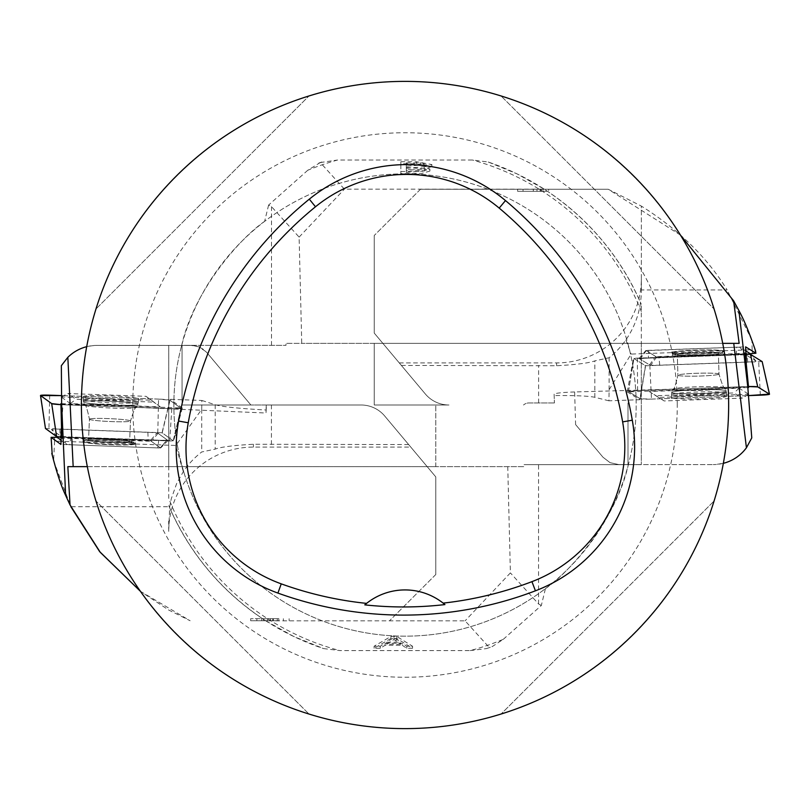 <?xml version="1.0" encoding="UTF-8"?>
<svg xmlns="http://www.w3.org/2000/svg" width="810" height="810" viewBox="0 0 810 810"><rect width="100%" height="100%" fill="white"/><g stroke="black" fill="none" stroke-linecap="round" stroke-linejoin="round"><path stroke-width="0.61" stroke-dasharray="4.05 3.04" d="M52.265 455.301L53.612 460.677L54.604 441.096L175.881 445.459L201.71 409.344L201.862 400.454L170.221 399.31L162.213 432.864L157.16 432.682L150.407 440.65L57.186 437.299M54.604 441.096L54.432 437.197M61.206 437.035L173.583 441.085L162.213 432.864M61.641 403.674L182.27 408.017L170.221 399.31M201.862 400.454L215.217 404.757C222.973 406.853 239.922 408.594 266.055 410.002L266.055 413.019L61.641 404.17M61.347 365.675C69.599 352.694 81.405 345.941 96.775 345.414L191.302 345.414L198.804 346.832L206.185 351.793L250.877 405L266.419 405L266.055 413.019M86.7 346.67A41.097 41.097 0 0 1 96.775 345.414L192.577 345.455L198.804 346.832L203.29 349.282L207.036 352.755L250.877 405L182.048 405L182.048 345.414L182.048 405L361.088 405A30.82 30.82 0 0 1 384.699 416.006L435.8 476.918L435.8 574.513L435.8 476.918L384.699 416.006A30.82 30.82 0 0 0 361.088 405L266.419 405M408.665 444.568L253.449 444.265C233.685 445.358 220.938 446.968 215.217 449.115L201.71 451.98A85.222 84.756 -90 0 0 183.333 471.602L176.702 483.418L171.295 498.737L169.685 506.706L168.693 531.38A84.756 84.291 180 0 1 253.449 447.079L410.771 447.079M266.277 405L266.055 410.002M87.328 466.641L435.8 466.641L435.8 405L435.8 466.641L67.827 466.641M53.612 460.677L70.855 506.706L169.685 506.706M140.403 591.29L190.127 620.744L168.693 610.021L140.444 591.34M168.693 531.38L168.693 521.134M183.333 471.602L175.881 446.31M201.71 409.344L201.71 451.98M278.842 620.744L250.675 620.744L278.842 620.744L278.842 618.688L250.675 618.688L278.842 618.688M435.8 574.513L389.569 620.744L435.8 574.513M277.273 620.744L263.341 620.744L277.273 620.744L277.273 618.688L263.341 618.688L277.273 618.688M263.341 620.744L263.341 618.688M270.54 620.744L270.54 618.688M283.358 620.744L283.358 618.688M289.13 620.744L289.13 618.688M273.355 620.744L273.355 618.688M267.482 620.744L267.482 618.688M250.675 620.744L250.675 618.688M256.871 620.744L256.871 618.688M261.66 620.744L261.66 618.688M61.226 436.681L168.014 440.529L157.16 432.682M182.27 408.017L173.583 441.085M110.798 398.976A27.51 1.914 2.5 0 0 83.308 399.705A27.51 1.914 2.5 0 0 83.46 399.907A27.51 1.914 2.5 0 0 112.094 402.853A27.51 1.914 2.5 0 0 138.287 402.084A27.51 1.914 2.5 0 0 110.798 398.976M150.407 440.65L160.603 448.011L60.922 444.427M168.014 440.529L160.603 448.011M129.489 441.551A20.544 1.428 2.5 0 0 108.054 439.354A20.544 1.428 2.5 0 0 88.543 439.931A20.544 1.428 2.5 0 0 88.654 440.083A20.544 1.428 2.5 0 0 110.089 442.29A20.544 1.428 2.5 0 0 129.6 441.713A20.544 1.428 2.5 0 0 129.489 441.551A20.544 1.428 -177.5 0 1 129.6 441.713A20.544 1.428 -177.5 0 1 110.089 442.29A20.544 1.428 -177.5 0 1 88.654 440.083A20.544 1.428 -177.5 0 1 88.543 439.931A20.544 1.428 -177.5 0 1 108.054 439.354A20.544 1.428 -177.5 0 1 129.489 441.551M134.905 443.799A26.082 1.812 -177.5 0 1 135.007 443.9A26.082 1.812 -177.5 0 1 108.904 444.68A26.082 1.812 -177.5 0 1 82.964 441.652A26.082 1.812 -177.5 0 1 108.378 441.035A26.082 1.812 -177.5 0 1 134.905 443.799A26.082 1.812 2.5 0 0 108.378 441.035A26.082 1.812 2.5 0 0 82.964 441.652A26.082 1.812 2.5 0 0 108.904 444.68A26.082 1.812 2.5 0 0 135.007 443.9A26.082 1.812 2.5 0 0 134.905 443.799M45.481 428.51L162.051 432.753L173.208 440.832L61.742 437.056M158.568 399.097L61.58 395.604L158.568 399.097L169.816 400.211L180.954 408.26L171.791 408.645L62.947 404.737L171.791 408.645A10.277 0.709 2.5 0 0 181.015 408.351A10.277 0.709 2.5 0 0 180.954 408.26L169.816 400.211A10.277 0.709 2.5 0 0 158.568 399.097L157.798 432.327M150.042 399.219L154.042 402.114L75.826 399.3L67.827 393.518L146.043 396.333L150.042 399.219M83.379 396.829A27.732 1.924 -177.5 0 1 83.228 396.627A27.732 1.924 -177.5 0 1 111.021 395.898A27.732 1.924 -177.5 0 1 138.631 399.026A27.732 1.924 -177.5 0 1 112.236 399.796A27.732 1.924 -177.5 0 1 83.379 396.829M61.084 440.407L66.653 444.437L69.792 444.751L157.758 447.91L160.319 447.839L151.308 441.298L57.642 437.916M56.72 436.651L51.567 429.482A9.305 0.648 -177.5 0 1 51.567 429.482A9.305 0.648 -177.5 0 1 59.899 429.158L147.876 432.327A9.305 0.648 -177.5 0 1 158.071 433.34L167.073 439.84A9.305 0.648 -177.5 0 1 167.103 439.951A9.305 0.648 -177.5 0 1 158.77 440.194L157.758 447.91M167.073 439.84L160.309 447.808L167.103 439.951M56.73 436.651L51.607 429.513L60.608 436.013A9.305 0.648 -177.5 0 0 70.794 437.025L158.77 440.194M62.947 404.737L60.953 404.646A10.277 0.709 2.5 0 0 62.947 404.737L61.499 427.305M61.59 397.244L70.409 403.613L160.299 406.853L151.095 400.211L61.216 396.971M146.043 396.333L151.095 400.211M61.59 396.778L67.827 393.518M160.299 406.853L154.042 402.114M70.409 403.613L75.826 399.3M754.859 348.745L751.963 340.372L752.156 349.728L631.132 354.081L609.11 389.721L608.928 400.818L639.839 399.705L645.418 365.664L650.471 365.482L656.637 357.058L749.847 353.707M752.156 349.728L752.611 353.606M745.858 354.253L633.481 358.293L645.418 365.664M747.762 387.565A10.469 0.729 178.4 0 0 746.456 387.605L627.203 391.898L639.839 399.705M575.606 424.592L603.004 457.245L575.606 424.592L574.634 391.959L747.711 386.998M574.634 391.959C562.201 392.404 555.366 393.144 554.131 394.166L554.394 402.945L554.131 394.166M608.928 400.818L594.823 397.295C588.728 395.989 575.161 395.412 554.131 395.543M739.145 343.359L374.24 343.359L374.24 405L448.963 405A30.82 30.82 0 0 1 425.351 393.994L374.24 333.082L374.24 235.487L374.24 333.082L425.351 393.994A30.82 30.82 0 0 0 448.963 405L374.24 405L374.24 343.359L722.722 343.359M401.385 365.432L556.602 365.735C576.366 364.642 589.103 363.032 594.823 360.885L609.11 357.747A85.222 84.756 90 0 0 625.857 339.977C636.042 325.033 641.206 308.529 641.358 290.466L641.358 206.094C678.618 229.513 707.201 257.459 727.127 289.94L641.358 289.94M554.394 402.945L528.96 402.945A8.221 8.221 0 0 0 523.523 405A8.221 8.221 0 0 1 528.96 402.945L554.344 402.945M628.003 402.945L628.003 464.586L713.276 464.586L618.749 464.586L628.003 464.586L628.003 402.945M723.34 463.33A41.097 41.097 0 0 1 713.276 464.586C731.632 463.644 744.461 454.744 751.771 437.876M603.004 457.245L610.062 462.662L618.749 464.586L610.062 462.662L603.004 457.245M399.279 362.921L556.602 362.921A84.756 84.291 0 0 0 641.358 278.62L641.358 290.466M680.451 235.102L608.239 189.256L641.358 206.094L641.358 278.62M751.963 340.372L727.127 289.94M625.857 339.977L631.132 354.081M609.11 389.721L609.11 357.747M420.471 189.256L608.269 189.256L420.471 189.256L374.24 235.487L420.471 189.256M517.62 189.256L548.654 189.256L548.654 191.312L540.918 191.312L546.649 191.312L546.649 189.256L517.62 189.256L517.62 191.312L540.918 191.312L517.62 191.312L517.62 189.256M523.047 191.312L523.047 189.256L523.047 191.312L540.128 191.312L523.047 191.312C548.178 191.312 548.178 191.312 523.047 191.312C548.178 191.312 548.178 191.312 523.047 191.312L523.047 189.256L523.047 191.312M536.99 189.256L523.047 189.256L536.99 189.256L536.99 191.312M540.918 189.256L540.918 191.312M540.128 189.256L543.014 189.256L543.014 191.312L540.128 191.312L540.128 189.256M523.047 189.256C548.178 189.256 548.178 189.256 523.047 189.256C548.178 189.256 548.178 189.256 523.047 189.256M745.868 354.608L639.08 358.445L650.471 365.482M627.203 391.898L633.481 358.293M698.99 395.776A27.51 1.914 178.4 0 0 726.499 393.073A27.51 1.914 178.4 0 0 726.337 392.891A27.51 1.914 178.4 0 0 697.562 392A27.51 1.914 178.4 0 0 671.49 394.652A27.51 1.914 178.4 0 0 698.99 395.776M656.637 357.058L645.934 350.447L745.615 346.862M639.08 358.445L645.934 350.447M677.423 354.648A20.544 1.428 178.4 0 0 698.969 355.307A20.544 1.428 178.4 0 0 718.389 353.332A20.544 1.428 178.4 0 0 718.267 353.18A20.544 1.428 178.4 0 0 696.732 352.522A20.544 1.428 178.4 0 0 677.312 354.507A20.544 1.428 178.4 0 0 677.423 354.648A20.544 1.428 -1.6 0 1 677.312 354.507A20.544 1.428 -1.6 0 1 696.732 352.522A20.544 1.428 -1.6 0 1 718.267 353.18A20.544 1.428 -1.6 0 1 718.389 353.332A20.544 1.428 -1.6 0 1 698.969 355.307A20.544 1.428 -1.6 0 1 677.423 354.648M671.865 352.796A26.082 1.812 -1.6 0 1 671.753 352.704A26.082 1.812 -1.6 0 1 697.744 350.062A26.082 1.812 -1.6 0 1 723.836 351.216A26.082 1.812 -1.6 0 1 698.534 353.656A26.082 1.812 -1.6 0 1 671.865 352.796A26.082 1.812 178.4 0 0 698.534 353.656A26.082 1.812 178.4 0 0 723.836 351.216A26.082 1.812 178.4 0 0 697.744 350.062A26.082 1.812 178.4 0 0 671.753 352.704A26.082 1.812 178.4 0 0 671.865 352.796M762.159 361.625L645.59 365.776L633.876 358.516L745.332 354.264M651.483 399.097L748.399 395.604L651.483 399.097L640.173 398.783L628.489 391.554L637.602 390.511L746.445 386.603L637.602 390.511A10.277 0.709 178.4 0 0 628.428 391.473A10.277 0.709 178.4 0 0 628.489 391.554L640.173 398.783A10.277 0.709 178.4 0 0 651.483 399.097L649.863 365.887M659.978 398.348L655.776 395.756L733.992 392.941L742.385 398.135L664.17 400.95L659.978 398.348M726.641 395.948A27.732 1.924 -1.6 0 1 726.803 396.141A27.732 1.924 -1.6 0 1 699.141 398.864A27.732 1.924 -1.6 0 1 671.369 397.73A27.732 1.924 -1.6 0 1 697.643 395.067A27.732 1.924 -1.6 0 1 726.641 395.948M745.747 350.882L739.894 347.267L736.746 347.176L646.238 350.629L655.685 356.471L658.834 356.562L749.361 353.119M648.324 358.111L736.3 354.952A9.305 0.648 -1.6 0 1 746.537 355.225L755.983 361.068A9.305 0.648 -1.6 0 1 756.013 361.098A9.305 0.648 -1.6 0 1 747.731 362.009L659.755 365.178A9.305 0.648 -1.6 0 1 649.519 364.895L640.072 359.063A9.305 0.648 -1.6 0 1 640.032 358.951A9.305 0.648 -1.6 0 1 648.324 358.111L648.78 350.345M746.445 386.603L748.47 386.542A10.277 0.709 178.4 0 0 746.445 386.603L746.456 387.605M748.268 393.923L739.085 388.243L649.195 391.483L658.854 397.447L748.734 394.207M664.17 400.95L658.854 397.447M748.308 394.47L742.385 398.135M649.195 391.483L655.776 395.756M739.085 388.243L733.992 392.941M728.646 405A323.615 323.615 0 0 0 243.213 124.74A323.615 323.615 0 0 0 243.213 685.26A323.615 323.615 0 0 0 728.646 405M714.055 308.954C683.438 208.727 601.303 126.583 501.076 95.965C601.303 126.583 683.438 208.727 714.055 308.954L501.076 95.965L714.055 308.954M95.985 501.046C126.613 601.273 208.747 683.417 308.975 714.035C208.747 683.417 126.613 601.273 95.985 501.046L308.975 714.035L95.985 501.046M308.975 95.965C208.747 126.583 126.613 208.727 95.985 308.954C126.613 208.727 208.747 126.583 308.975 95.965L95.985 308.954L308.975 95.965M501.076 714.035C601.303 683.417 683.438 601.273 714.055 501.046C683.438 601.273 601.303 683.417 501.076 714.035L714.055 501.046L501.076 714.035M488.238 162.01L517.063 173.887L544.229 189.155C588.04 217.9 620.409 256.294 641.317 304.337A256.841 256.841 0 0 0 488.238 162.01L472.433 160.015L337.608 160.015A254.087 254.087 0 0 0 307.77 170.262L320.274 162.547L344.412 189.155L544.229 189.155M320.274 162.547L337.608 160.015M400.859 171.538L421.848 171.406L429.897 169.037L424.156 166.951L431.892 164.582L416.532 161.737L400.859 161.737L400.859 173.563L400.859 163.762L416.532 163.762L431.892 166.597L424.156 168.976L429.897 171.052L421.848 173.421L400.859 173.563M402.256 645.287L406.782 648.263L412.553 648.263L396.768 638.462L390.906 638.462L374.099 648.263L380.285 648.263L385.084 645.287L402.256 645.287L402.256 643.272L385.084 643.272L380.285 646.238L374.099 646.238L390.906 636.437L396.768 636.437L412.553 646.238L406.782 646.238L402.256 643.272M470.215 650.582L486.476 648.587L489.361 647.595L465.092 620.845L265.812 620.845L293.827 636.518L323.575 648.587L339.825 650.582L470.215 650.582A254.087 254.087 0 0 0 503.304 639.313L492.267 646.572L489.361 647.595M307.77 170.262L268.606 205.072L271.492 206.651L299.113 237.107L301.745 343.359L285.981 343.359L641.317 343.359L641.317 464.656L524.06 464.656L524.06 466.641L168.733 466.641L168.733 498.413A254.087 254.087 0 0 0 339.825 650.582M168.733 498.413L168.733 345.343L168.733 466.641L524.06 466.641M503.304 639.313L541.323 605.495L545.434 588.627A231.154 231.154 0 0 1 181.693 345.343L285.981 345.343L285.981 343.359M268.606 205.072L264.617 221.373A231.154 231.154 0 0 1 628.347 464.656A231.154 231.154 0 0 1 173.867 405A231.154 231.154 0 0 1 405.02 173.846A231.154 231.154 0 0 1 628.347 464.656L641.317 464.656L641.317 304.337L641.317 343.359L301.745 343.359M641.317 311.587A254.087 254.087 0 0 0 472.433 160.015M299.113 237.107L344.412 189.155M545.434 588.627C570.27 571.708 616.309 519.159 628.347 464.656L524.06 464.656M265.812 620.845C222.001 592.1 189.641 553.706 168.733 505.663A256.841 256.841 0 0 0 323.575 648.587M507.759 466.641L510.391 572.893L465.092 620.845M264.617 221.373C239.719 238.343 193.742 290.861 181.693 345.343L285.981 345.343M486.476 648.587A256.841 256.841 0 0 0 492.267 646.572M321.803 162.01A256.841 256.841 0 0 0 318.715 163.094M677.271 405A272.251 272.251 0 0 0 268.9 169.219A272.251 272.251 0 0 0 268.9 640.781A272.251 272.251 0 0 0 677.271 405M541.323 605.495L538.559 603.946L510.391 572.893M400.687 644.233L386.765 644.233L393.964 639.485L400.687 644.233L400.687 642.219L393.964 637.47L386.765 642.219L400.687 642.219M386.765 644.233L386.765 642.219M393.964 639.485L393.964 637.47M406.782 648.263L406.782 646.238M412.553 648.263L412.553 646.238M396.768 638.462L396.768 636.437M390.906 638.462L390.906 636.437M374.099 648.263L374.099 646.238M380.285 648.263L380.285 646.238M385.084 645.287L385.084 643.272M406.296 162.901L420.238 162.942L423.367 163.215L426.262 164.582L406.296 166.263L406.296 162.901L406.296 168.288L426.262 166.597L423.367 165.23L420.238 164.956L406.296 164.916M406.296 166.263L406.296 168.288M420.238 162.942L420.238 164.956M406.296 170.383L406.296 167.427L406.296 172.398L406.296 170.383L424.541 168.885L424.541 170.9L406.296 169.442M400.859 161.737L400.859 163.762M424.156 166.951L424.156 168.976M406.296 167.427L424.541 168.885M406.296 172.398L424.541 170.9M444.933 604.584A61.641 61.641 0 0 0 366.586 603.379M215.217 404.757L215.217 449.115M271.421 405L271.421 444.568M253.449 444.265L253.449 447.079M272.757 620.744L272.757 618.688M83.511 402.094A27.358 1.893 2.5 0 0 111.993 405.03A27.358 1.893 2.5 0 0 138.034 404.271A27.358 1.893 2.5 0 0 110.788 401.173A27.358 1.893 2.5 0 0 83.369 401.902A27.358 1.893 2.5 0 0 83.511 402.094A27.358 1.893 -177.5 0 1 83.369 401.902A27.358 1.893 -177.5 0 1 110.788 401.173A27.358 1.893 -177.5 0 1 138.034 404.271A27.358 1.893 -177.5 0 1 111.993 405.03A27.358 1.893 -177.5 0 1 83.511 402.094M89.545 419.357A20.544 1.428 2.5 0 0 110.98 421.565A20.544 1.428 2.5 0 0 130.501 420.987A20.544 1.428 2.5 0 0 110.028 418.669A20.544 1.428 2.5 0 0 89.444 419.205A20.544 1.428 2.5 0 0 89.545 419.357A20.544 1.428 -177.5 0 1 89.444 419.205A20.544 1.428 -177.5 0 1 110.028 418.669A20.544 1.428 -177.5 0 1 130.501 420.987A20.544 1.428 -177.5 0 1 110.98 421.565A20.544 1.428 -177.5 0 1 89.545 419.357M84.726 405.263A26.011 1.802 2.5 0 0 111.021 408.017A26.011 1.802 2.5 0 0 136.495 407.43A26.011 1.802 2.5 0 0 110.646 404.392A26.011 1.802 2.5 0 0 84.635 405.182A26.011 1.802 2.5 0 0 84.726 405.263A26.011 1.802 -177.5 0 1 84.635 405.182A26.011 1.802 -177.5 0 1 110.646 404.392A26.011 1.802 -177.5 0 1 136.495 407.43A26.011 1.802 -177.5 0 1 111.021 408.017A26.011 1.802 -177.5 0 1 84.726 405.263M132.05 441.652A23.115 1.6 2.5 0 0 95.55 438.939A23.115 1.6 2.5 0 0 99.62 441.875A23.115 1.6 2.5 0 0 132.05 441.652A23.115 1.6 -177.5 0 1 99.62 441.875A23.115 1.6 -177.5 0 1 95.55 438.939A23.115 1.6 -177.5 0 1 132.05 441.652M134.723 443.465A25.879 1.792 2.5 0 0 108.155 440.711A25.879 1.792 2.5 0 0 83.157 441.359A25.879 1.792 2.5 0 0 108.915 444.336A25.879 1.792 2.5 0 0 134.845 443.596A25.879 1.792 2.5 0 0 134.723 443.465A25.879 1.792 -177.5 0 1 134.845 443.596A25.879 1.792 -177.5 0 1 108.915 444.336A25.879 1.792 -177.5 0 1 83.157 441.359A25.879 1.792 -177.5 0 1 108.155 440.711A25.879 1.792 -177.5 0 1 134.723 443.465M49.714 395.179L48.954 428.409M171.791 408.645L169.725 440.944M169.816 400.211L162.051 432.753M180.954 408.26L173.188 440.802M158.071 433.34L151.308 441.298M70.794 437.025L69.792 444.751M60.608 436.013L66.653 444.437M59.899 429.158L60.203 437.825M147.876 432.327L148.179 440.994M594.823 397.295L594.823 360.885M538.62 402.945L538.62 365.432M556.602 365.735L556.602 362.921M533.294 189.256L533.294 191.312M726.124 390.703A27.358 1.893 178.4 0 0 697.511 389.833A27.358 1.893 178.4 0 0 671.581 392.455A27.358 1.893 178.4 0 0 698.99 393.579A27.358 1.893 178.4 0 0 726.276 390.886A27.358 1.893 178.4 0 0 726.124 390.703A27.358 1.893 -1.6 0 1 726.276 390.886A27.358 1.893 -1.6 0 1 698.99 393.579A27.358 1.893 -1.6 0 1 671.581 392.455A27.358 1.893 -1.6 0 1 697.511 389.833A27.358 1.893 -1.6 0 1 726.124 390.703M718.865 373.916A20.544 1.428 178.4 0 0 697.329 373.258A20.544 1.428 178.4 0 0 677.909 375.243A20.544 1.428 178.4 0 0 698.483 376.083A20.544 1.428 178.4 0 0 718.986 374.068A20.544 1.428 178.4 0 0 718.865 373.916A20.544 1.428 -1.6 0 1 718.986 374.068A20.544 1.428 -1.6 0 1 698.483 376.083A20.544 1.428 -1.6 0 1 677.909 375.243A20.544 1.428 -1.6 0 1 697.329 373.258A20.544 1.428 -1.6 0 1 718.865 373.916M724.687 387.636A26.011 1.802 178.4 0 0 698.26 386.775A26.011 1.802 178.4 0 0 672.897 389.195A26.011 1.802 178.4 0 0 698.898 390.369A26.011 1.802 178.4 0 0 724.778 387.707A26.011 1.802 178.4 0 0 724.687 387.636A26.011 1.802 -1.6 0 1 724.778 387.707A26.011 1.802 -1.6 0 1 698.898 390.369A26.011 1.802 -1.6 0 1 672.897 389.195A26.011 1.802 -1.6 0 1 698.26 386.775A26.011 1.802 -1.6 0 1 724.687 387.636M674.872 354.74A23.115 1.6 178.4 0 0 711.474 354.82A23.115 1.6 178.4 0 0 707.201 352.178A23.115 1.6 178.4 0 0 674.872 354.74A23.115 1.6 -1.6 0 1 707.201 352.178A23.115 1.6 -1.6 0 1 711.474 354.82A23.115 1.6 -1.6 0 1 674.872 354.74M672.077 353.119A25.879 1.792 178.4 0 0 698.767 353.96A25.879 1.792 178.4 0 0 723.664 351.52A25.879 1.792 178.4 0 0 697.744 350.396A25.879 1.792 178.4 0 0 671.946 352.998A25.879 1.792 178.4 0 0 672.077 353.119A25.879 1.792 -1.6 0 1 671.946 352.998A25.879 1.792 -1.6 0 1 697.744 350.396A25.879 1.792 -1.6 0 1 723.664 351.52A25.879 1.792 -1.6 0 1 698.767 353.96A25.879 1.792 -1.6 0 1 672.077 353.119M760.327 395.179L758.707 361.969M637.602 390.511L637.348 358.152M640.173 398.783L645.59 365.776M628.489 391.554L633.896 358.546L628.428 391.473M640.072 359.063L646.238 350.629M649.519 364.895L655.685 356.471M736.3 354.952L736.746 347.176M746.537 355.225L739.894 347.267M755.983 361.068L750.354 354.314L756.013 361.098M747.731 362.009L746.81 353.393M659.755 365.178L658.834 356.562M538.559 603.946L538.559 464.656M271.492 206.651L271.492 345.343M396.181 641.358L396.181 639.343M423.367 163.215L423.367 165.23M416.532 161.737L416.532 163.762M138.631 399.026L138.034 404.271L136.495 407.43C135.705 406.083 133.701 410.599 130.501 420.987L129.6 441.713L130.501 420.987C133.701 410.599 135.705 406.083 136.495 407.43L138.287 402.084M83.228 396.627L83.369 401.902L84.635 405.182C85.546 403.906 87.146 408.584 89.444 419.205L88.543 439.931L89.444 419.205C87.146 408.584 85.546 403.906 84.635 405.182L83.308 399.705M133.721 442.219L128.841 440.822L96.005 438.929C76.201 440.134 88.594 439.182 83.157 441.359L83.157 441.359C88.594 439.182 76.201 440.134 96.005 438.929L128.841 440.822L133.721 442.219L134.845 443.596L133.721 442.219M173.208 440.832L181.015 408.351M541.303 189.256L541.303 191.312M671.369 397.73L671.581 392.455L672.897 389.195C673.788 390.481 675.459 385.833 677.909 375.243L677.312 354.507L677.909 375.243C675.459 385.833 673.788 390.481 672.897 389.195L671.49 394.652M726.803 396.141L726.276 390.886L724.778 387.707C723.968 389.043 722.034 384.497 718.986 374.068L718.389 353.332L718.986 374.068C722.034 384.497 723.968 389.043 724.778 387.707L726.499 393.073M673.171 354.294L678.122 355.337L711.018 354.871C730.681 352.249 718.389 354.081 723.664 351.52L723.664 351.52C718.389 354.081 730.681 352.249 711.018 354.871L678.122 355.337L673.171 354.294L671.946 352.998L673.171 354.294M646.228 350.598L640.032 358.951M429.897 169.037L429.897 171.052M431.892 164.582L431.892 166.597M426.262 164.582L426.262 166.597"/><path stroke-width="1.21" d="M57.186 437.299L51.101 437.339L52.265 455.301M61.206 437.035L60.922 444.427L51.101 437.339M140.403 591.29L100.268 552.319L70.035 504.934L65.63 495.376C61.094 485.899 56.487 471.886 51.799 453.347M65.63 495.376L61.641 404.17L61.347 365.675L67.837 357.332A41.097 41.097 0 0 1 86.7 346.67M61.499 427.305L60.882 437.025L61.742 437.056L60.922 403.643L61.641 404.16M60.922 403.643L61.641 403.674M70.035 504.934L67.827 466.641L73.173 466.641L67.837 357.332M73.173 466.641L87.328 466.641M140.444 591.34L99.65 551.62L70.855 506.706M61.58 395.604L49.714 395.179A10.277 0.709 2.5 0 0 40.5 395.503A10.277 0.709 2.5 0 0 40.551 395.563L51.688 403.613A10.277 0.709 2.5 0 0 60.953 404.646L51.688 403.613L40.551 395.563L61.58 395.604M60.882 437.025L56.619 436.6L45.481 428.51M56.72 436.651L61.084 440.407M749.847 353.707L755.922 353.231L754.859 348.745M745.858 354.253L745.615 346.862L755.922 353.231M680.451 235.102L733.597 300.773L738.902 310.574C744.137 320.031 749.736 333.629 755.7 351.378M738.902 310.574L747.792 387.069L751.771 437.876L746.425 447.778A41.097 41.097 0 0 1 723.34 463.33M746.273 363.974L746.192 354.233L745.332 354.264L748.572 387.544L747.792 387.069M748.572 387.544A10.469 0.729 178.4 0 0 747.762 387.565M733.597 300.773L739.145 343.359L733.759 343.359L746.425 447.778M733.759 343.359L722.722 343.359M748.399 395.604L760.327 395.179A10.277 0.709 178.4 0 0 769.5 394.197A10.277 0.709 178.4 0 0 769.439 394.136L757.755 386.907A10.277 0.709 178.4 0 0 748.47 386.542L757.755 386.907L769.439 394.136L748.399 395.604M746.192 354.233L750.465 354.355L762.169 361.604L769.5 394.197M749.351 353.109L745.747 350.882M748.308 394.47L748.268 393.923M728.646 405A323.615 323.615 0 0 1 405.02 728.615A323.615 323.615 0 0 1 81.405 405A323.615 323.615 0 0 1 405.02 81.385A323.615 323.615 0 0 1 728.646 405M178.585 421.048A369.846 369.846 0 0 1 309.309 199.159A154.102 154.102 0 0 1 505.491 200.576A369.846 369.846 0 0 1 632.296 420.198A154.102 154.102 0 0 1 535.43 590.814A369.846 369.846 0 0 1 277.911 593.082A154.102 154.102 0 0 1 178.585 421.048L188.244 422.769A360.045 360.045 0 0 1 315.495 206.773A144.291 144.291 0 0 1 499.193 208.099A360.045 360.045 0 0 1 622.637 421.899A144.291 144.291 0 0 1 531.937 581.651A360.045 360.045 0 0 1 443.131 603.116L444.933 604.584A361.705 361.705 0 0 1 364.794 604.867L366.586 603.379A360.045 360.045 0 0 1 281.242 583.858A144.291 144.291 0 0 1 188.244 422.769M364.794 604.867A61.641 61.641 0 0 1 443.131 603.116M40.551 395.563L45.481 428.561L40.5 395.503M51.688 403.613L56.619 436.6M56.73 436.651L57.652 437.937M769.439 394.136L762.149 361.574M757.755 386.907L750.465 354.355M315.495 206.773L309.309 199.159M499.193 208.099L505.491 200.576M622.637 421.899L632.296 420.198M531.937 581.651L535.43 590.814M281.242 583.858L277.911 593.082"/></g></svg>
